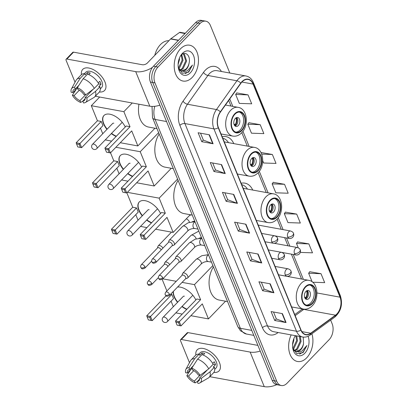 <?xml version="1.0" encoding="UTF-8"?>
<svg xmlns="http://www.w3.org/2000/svg" width="407" height="407" viewBox="0 0 407 407"><rect width="100%" height="100%" fill="white"/><g stroke="black" fill="none" stroke-linecap="round" stroke-linejoin="round"><path stroke-width="0.61" d="M233.801 143.625A20.126 13.126 100.4 0 0 225.921 136.589A20.126 13.126 100.4 0 0 222.161 136.721M252.747 190.059A20.126 13.126 100.4 0 0 244.917 183.14A20.126 13.126 100.4 0 0 241.158 183.272M229.813 73.026L210.419 25.499A11.391 7.428 100.4 0 0 205.815 21.179L201.282 20.35A11.391 7.428 100.4 0 0 195.584 22.614L153.439 66.224A11.391 7.428 100.4 0 0 150.437 82.051L272.181 380.377A11.391 7.428 100.4 0 0 276.785 384.696L279.049 385.108A11.391 7.428 100.4 0 1 274.445 380.789A11.391 7.428 100.4 0 0 279.049 385.108L281.318 385.526A11.391 7.428 100.4 0 0 287.016 383.262L329.156 339.652A11.391 7.428 100.4 0 0 332.163 323.824L330.657 320.136M205.815 21.179A11.391 7.428 100.4 0 0 200.117 23.443L157.972 67.053L155.708 66.636A11.391 7.428 100.4 0 0 152.701 82.463L274.445 380.789L152.701 82.463A11.391 7.428 100.4 0 1 155.708 66.636L197.848 23.031L155.708 66.636L153.439 66.224M203.546 20.762A11.391 7.428 100.4 0 0 197.848 23.031A11.391 7.428 100.4 0 1 203.546 20.762M180.505 48.825A18.229 11.884 100.4 0 0 174.277 67.923A18.229 11.884 100.4 0 0 183.064 81.059A18.229 11.884 100.4 0 0 192.18 77.437A18.229 11.884 100.4 0 0 198.402 58.333A18.229 11.884 100.4 0 0 189.621 45.202A18.229 11.884 100.4 0 0 180.505 48.825A18.229 11.884 100.4 0 0 174.277 67.923A18.229 11.884 100.4 0 0 183.064 81.059A18.229 11.884 100.4 0 0 192.18 77.437A18.229 11.884 100.4 0 0 198.402 58.333A18.229 11.884 100.4 0 0 189.621 45.202A18.229 11.884 100.4 0 0 180.505 48.825M291.163 334.905A18.229 11.884 100.4 0 0 297.512 361.502A18.229 11.884 100.4 0 0 306.629 357.88A18.229 11.884 100.4 0 0 311.884 333.796A18.229 11.884 100.4 0 1 306.629 357.88A18.229 11.884 100.4 0 1 297.512 361.502A18.229 11.884 100.4 0 1 291.163 334.905M242.053 81.878A12.149 7.921 -79.6 0 1 248.128 79.467A12.149 7.921 -79.6 0 1 253.042 84.071L340.003 297.166A12.149 7.921 -79.6 0 1 335.505 315.176L310.694 333.226A12.149 7.921 -79.6 0 1 305.906 334.513A12.149 7.921 -79.6 0 1 300.997 329.904L218.411 127.533A12.149 7.921 -79.6 0 1 220.441 112.073L240.878 83.303A12.149 7.921 -79.6 0 1 242.053 81.878M241.956 81.644A12.454 8.12 100.4 0 0 240.751 83.099L220.314 111.869A12.454 8.12 100.4 0 0 218.233 127.717L300.819 330.087A12.454 8.12 100.4 0 0 310.76 333.491L335.572 315.44A12.454 8.12 100.4 0 0 340.181 296.978L253.22 83.888A12.454 8.12 100.4 0 0 241.956 81.644M312.647 282.219L324.669 282.636L321.016 273.697L309.737 271.739M300.295 252.406L312.505 252.833L308.857 243.895L297.573 241.936M296.693 214.092L284.315 213.66L287.963 222.598L300.341 223.031L296.693 214.092L285.414 212.133M248.046 94.882L235.668 94.444L239.316 103.388L251.694 103.821L248.046 94.882L236.762 92.923M260.205 124.684L247.827 124.247L251.475 133.191L263.858 133.623L260.205 124.684L248.926 122.726M262.749 160.806L263.639 162.993L276.017 163.426L272.369 154.487L261.091 152.528M284.534 184.29L272.156 183.857L275.804 192.796L288.181 193.228L284.534 184.29L273.25 182.331M157.972 67.053A11.391 7.428 100.4 0 0 154.965 82.88L276.709 381.206A11.391 7.428 100.4 0 0 281.318 385.526M273.911 292.77L262.581 290.7L258.933 281.761L270.263 283.832L273.911 292.77A3.037 1.613 -22.2 0 1 273.545 292.674L269.907 283.765M286.07 322.573L274.745 320.502L271.098 311.564L282.422 313.634L286.07 322.573A3.037 1.613 -22.2 0 1 285.704 322.476L282.071 313.568M237.423 203.363L226.099 201.292L222.446 192.353L233.776 194.424L237.423 203.363A3.037 1.613 -22.2 0 1 237.057 203.261L233.425 194.358M225.259 173.56L213.934 171.489L210.287 162.551L221.612 164.621L225.259 173.56A3.037 1.613 -22.2 0 1 224.893 173.458L221.26 164.555M213.1 143.757L201.77 141.687L198.123 132.748L209.452 134.819L213.1 143.757A3.037 1.613 -22.2 0 1 212.734 143.656L209.096 134.753M261.747 262.968L250.422 260.897L246.774 251.958L258.099 254.029L261.747 262.968A3.037 1.613 -22.2 0 1 261.38 262.871L257.748 253.963M249.588 233.165L238.258 231.095L234.61 222.156L245.935 224.226L249.588 233.165A3.037 1.613 -22.2 0 1 249.221 233.069L245.584 224.16M238.258 231.095L239.825 229.472M237.016 222.593L239.845 229.523L249.221 233.069M250.422 260.897L251.989 259.279M249.181 252.396L252.009 259.325L261.38 262.871M201.77 141.687L203.337 140.064M200.529 133.186L203.358 140.115L212.734 143.656M213.934 171.489L215.501 169.867M212.693 162.988L215.522 169.917L224.893 173.458M226.099 201.292L227.661 199.669M224.857 192.791L227.681 199.72L237.057 203.261M274.745 320.502L276.312 318.885M273.504 312.001L276.333 318.93L285.704 322.476M262.581 290.7L264.148 289.082M261.34 282.199L264.168 289.128L273.545 292.674M272.156 183.857L273.316 182.239M272.369 154.487L261.716 154.111M247.827 124.247L248.992 122.634M235.668 94.444L236.828 92.832M284.315 213.66L285.48 212.042M308.857 243.895L296.479 243.462L297.644 241.844M298.25 247.802L296.479 243.462M321.016 273.697L308.638 273.265L309.803 271.647M312.133 281.817L308.638 273.265M168.92 40.71A18.987 12.383 100.4 0 0 160.439 44.602A18.987 12.383 100.4 0 0 154.757 55.367M181.792 54.645L183.033 60.353L179.467 68.106L178.642 68.768M181.283 55.108L182.138 60.19L178.424 68.076M183.094 53.816L184.483 54.385L186.63 61.014L183.064 68.763L180.199 70.34M182.972 53.872L183.582 54.223L185.734 60.846L182.168 68.6L179.792 70.04M178.276 67.511L182.422 73.296L188.66 72.125L192.47 65.064L187.622 70.528C185.902 71.52 184.157 71.713 182.397 71.103A8.583 5.596 100.4 0 0 186.258 69.348A8.583 5.596 100.4 0 0 189.097 63.105C188.502 65.675 187.393 67.725 185.76 69.256L181.476 70.94M182.397 71.103L180.347 70.436L178.663 68.824M181.919 71.047L179.233 70.131M179.456 58.033L179.436 59.697L178.103 64.433M182.377 53.414A12.378 8.074 100.4 0 0 180.647 55.667A12.378 8.074 100.4 0 0 178.378 68.091A12.378 8.074 100.4 0 0 190.308 72.843A12.378 8.074 100.4 0 0 193.574 55.647A12.378 8.074 100.4 0 0 182.377 53.414M189.097 63.105C190.919 55.688 185.302 50.529 181.232 55.159L180.484 56.024M192.47 65.064L188.619 71.673L185.165 73.698M81.415 74.608A15.186 8.226 44 0 1 90.44 68.432A15.186 8.226 44 0 1 104.981 82.01A15.186 8.226 44 0 1 99.4 91.987A15.186 8.226 44 0 0 104.574 90.496A15.186 8.226 44 0 0 104.981 82.01A15.186 8.226 44 0 0 94.124 70.065A15.186 8.226 44 0 0 82.733 69.388A15.186 8.226 44 0 0 81.415 74.608M152.508 67.328A15.186 8.059 157.8 0 1 135.704 71.632L66.89 59.051A1.898 1.028 -136 0 0 66.132 59.224A1.898 1.028 -136 0 0 66.082 60.282L75.036 82.219M159.87 105.169A15.186 8.059 157.8 0 1 149.812 106.207L95.324 96.245M66.132 59.224L72.787 52.335A1.898 1.028 44 0 1 73.545 52.167L142.358 64.749A3.795 2.015 -22.2 0 0 147.405 62.973L170.599 38.97A1.898 1.236 -79.6 0 1 170.803 38.797L179.421 32.524A1.898 1.236 -79.6 0 1 180.169 32.321L185.297 33.262M77.411 87.953L72.924 92.598A7.596 4.116 44 0 1 73.555 89.815A7.596 4.116 44 0 1 75.244 89.062L78.938 85.236M83.12 78.739L77.325 87.744L78.073 89.576A7.596 4.116 44 0 1 83.888 94.602L85.633 94.923L94.297 88.4L98.733 83.811A12.531 6.787 44 0 0 87.556 74.15L83.12 78.739A12.531 6.787 44 0 1 94.297 88.4M84.437 73.631L85.735 72.288A11.009 5.963 44 0 1 93.997 72.782A11.009 5.963 44 0 1 101.867 81.441A11.009 5.963 44 0 1 101.572 87.591L100.275 88.935M98.229 82.936L99.807 81.308A11.009 5.963 44 0 1 100.534 82.819A11.009 5.963 44 0 1 101.022 84.29L98.804 86.584L99.949 86.793A12.531 6.787 44 0 1 99.115 92.323L94.678 96.912A12.531 6.787 44 0 1 93.869 97.548L85.475 102.452A9.875 5.347 44 0 1 83.532 102.951L82.784 101.119L85.17 98.652M93.122 89.286L85.109 97.583L86.849 97.899L95.513 91.382L99.949 86.793M95.513 91.382A12.531 6.787 44 0 1 94.678 96.912M77.325 87.744A9.875 5.347 44 0 1 85.633 94.923M86.849 97.899A9.875 5.347 44 0 1 85.475 102.452M85.475 94.892L79.955 100.6L80.703 102.437L82.799 101.109M80.703 102.437A9.875 5.347 44 0 1 72.395 95.258L74.14 95.579L79.334 90.201M76.409 88.991L72.395 95.258M85.109 97.583A7.596 4.116 44 0 1 84.478 100.366A7.596 4.116 44 0 1 82.784 101.119M79.955 100.6A7.596 4.116 44 0 1 74.14 95.579M88.772 74.608L90.262 73.062A11.009 5.963 44 0 0 87.434 72.548L85.216 74.842L84.722 73.631L80.286 78.225L74.496 87.225L75.244 89.062M72.924 92.598L71.179 92.277A9.875 5.347 44 0 1 71.439 88.884L76.053 80.332A12.531 6.787 44 0 1 76.658 79.497L81.095 74.908A12.531 6.787 44 0 1 84.722 73.631M76.658 79.497A12.531 6.787 44 0 1 80.286 78.225M71.439 88.884A9.875 5.347 44 0 1 74.496 87.225M87.434 72.548L88.177 74.369M98.687 83.862L101.022 84.29M234.956 114.184A10.251 6.685 100.4 0 0 231.451 124.929A10.251 6.685 100.4 0 0 236.396 132.316A10.251 6.685 100.4 0 0 241.524 130.281A10.251 6.685 100.4 0 0 245.024 119.536A10.251 6.685 100.4 0 0 240.079 112.149A10.251 6.685 100.4 0 0 234.956 114.184M235.699 132.127A10.251 6.685 100.4 0 0 240.105 130.021A10.251 6.685 100.4 0 0 243.64 119.811A10.251 6.685 100.4 0 0 239.362 112.078M138.955 104.223A20.884 13.619 100.4 0 0 148.621 127.076L156.975 128.607M235.363 118.396A4.558 2.971 100.4 0 0 233.806 123.173A4.558 2.971 100.4 0 0 236.004 126.455A4.558 2.971 100.4 0 0 238.283 125.549A4.558 2.971 100.4 0 0 239.84 120.777A4.558 2.971 100.4 0 0 237.642 117.491A4.558 2.971 100.4 0 0 235.363 118.396M235.058 126.007A4.558 2.971 100.4 0 0 236.299 125.188A4.558 2.971 100.4 0 0 236.599 117.577M236.431 117.638A6.074 3.963 -79.6 0 1 235.434 125.244L234.3 125.035M235.918 117.923A5.316 3.465 -79.6 0 1 235.185 124.634L235.434 125.244M233.933 124.013L235.185 124.634M116.132 136.452A14.81 8.023 44 0 1 111.33 133.593M106.955 129.375A14.81 8.023 44 0 1 103.536 123.799A14.81 8.023 44 0 1 103.933 115.527A14.81 8.023 44 0 1 114.611 115.954A14.81 8.023 44 0 1 125.259 127.009M97.446 120.757L101.241 121.449L102.946 125.626L81.649 147.655L77.737 146.932L76.155 142.791L97.446 120.757L91.305 105.708L99.679 97.039M111.61 141.132L105.25 139.881M102.742 133.735L100.473 128.18M120.274 142.72L137.856 145.935L131.715 130.886L110.419 152.915L106.507 152.193L110.419 152.915L108.72 148.743L107.952 149.695L109.168 152.676M130.011 126.709L126.216 126.017L104.925 148.051L108.72 148.743L130.011 126.709L123.87 111.66L91.305 105.708M154.96 128.236L137.856 145.935M123.87 111.66L132.244 102.991M76.155 142.791L79.945 143.483L101.241 121.449M76.516 143.951L79.182 144.434L79.945 143.483L81.649 147.655L80.398 147.415L79.182 144.434M77.737 146.932L80.398 147.415M107.952 149.695L105.291 149.211L106.507 152.193M104.925 148.051L105.291 149.211M116.356 136.223A14.81 8.023 44 0 1 111.549 133.364M107.178 129.146A14.81 8.023 44 0 1 104.044 115.415M113.828 123.209A3.037 1.643 -136 0 0 112.617 123.479A3.037 1.643 -136 0 0 112.49 123.647M251.302 154.243A10.251 6.685 100.4 0 0 247.797 164.983A10.251 6.685 100.4 0 0 252.742 172.375A10.251 6.685 100.4 0 0 257.87 170.335A10.251 6.685 100.4 0 0 261.37 159.59A10.251 6.685 100.4 0 0 256.425 152.203A10.251 6.685 100.4 0 0 251.302 154.243M252.045 172.186A10.251 6.685 100.4 0 0 256.451 170.075A10.251 6.685 100.4 0 0 259.987 159.865A10.251 6.685 100.4 0 0 255.708 152.132M228.51 142.659A17.959 11.711 100.4 0 0 222.771 138.222M237.373 174.003L249.125 176.15A14.616 9.534 -79.6 0 1 242.079 165.618A14.616 9.534 -79.6 0 1 247.069 150.295A14.616 9.534 -79.6 0 1 254.38 147.39L224.364 141.901A14.616 9.534 100.4 0 0 224.267 141.885M159.152 133.949A20.884 13.619 100.4 0 0 155.22 154.594A20.884 13.619 100.4 0 0 164.967 167.135L173.321 168.661M251.709 158.45A4.558 2.971 100.4 0 0 250.152 163.227A4.558 2.971 100.4 0 0 252.35 166.509A4.558 2.971 100.4 0 0 254.629 165.603A4.558 2.971 100.4 0 0 256.186 160.831A4.558 2.971 100.4 0 0 253.988 157.545A4.558 2.971 100.4 0 0 251.709 158.45M251.404 166.066A4.558 2.971 100.4 0 0 252.645 165.242A4.558 2.971 100.4 0 0 252.945 157.631M252.778 157.697A6.074 3.963 -79.6 0 1 251.78 165.298L250.646 165.094M252.264 157.982A5.316 3.465 -79.6 0 1 251.531 164.693L251.78 165.298M250.28 164.072L251.531 164.693M132.478 176.506A14.81 8.023 44 0 1 127.676 173.647M123.301 169.429A14.81 8.023 44 0 1 119.882 163.858A14.81 8.023 44 0 1 120.279 155.586A14.81 8.023 44 0 1 130.957 156.008A14.81 8.023 44 0 1 141.605 167.063M113.792 160.811L117.587 161.508L119.292 165.68L97.995 187.713L94.083 186.986L92.862 184.005L92.501 182.845L113.792 160.811L110.526 152.808M127.956 181.191L121.596 179.935M119.088 173.789L116.819 168.233M136.62 182.774L154.202 185.989L148.062 170.94L126.765 192.974L122.853 192.246L126.765 192.974L125.066 188.802L124.298 189.754L125.514 192.73M146.357 166.768L142.562 166.071L121.271 188.105L125.066 188.802L146.357 166.768L140.217 151.714L115.883 147.268M171.306 168.289L154.202 185.989M140.217 151.714L158.628 132.662M92.501 182.845L96.291 183.542L117.587 161.508M92.862 184.005L95.528 184.493L96.291 183.542L97.995 187.713L96.744 187.469L95.528 184.493M94.083 186.986L96.744 187.469M124.298 189.754L121.637 189.265L122.853 192.246M121.271 188.105L121.637 189.265M132.702 176.277A14.81 8.023 44 0 1 127.895 173.418M123.525 169.2A14.81 8.023 44 0 1 120.391 155.474M130.174 163.263A3.037 1.643 -136 0 0 128.963 163.533A3.037 1.643 -136 0 0 128.836 163.7M270.248 200.671A10.251 6.685 100.4 0 0 266.748 211.416A10.251 6.685 100.4 0 0 271.688 218.803A10.251 6.685 100.4 0 0 276.816 216.768A10.251 6.685 100.4 0 0 280.316 206.023A10.251 6.685 100.4 0 0 275.376 198.636A10.251 6.685 100.4 0 0 270.248 200.671M270.991 218.62A10.251 6.685 100.4 0 0 275.402 216.509A10.251 6.685 100.4 0 0 278.932 206.298A10.251 6.685 100.4 0 0 274.659 198.565M247.456 189.092A17.959 11.711 100.4 0 0 241.722 184.656M256.324 220.436L268.071 222.583A14.616 9.534 -79.6 0 1 261.024 212.047A14.616 9.534 -79.6 0 1 266.02 196.729A14.616 9.534 -79.6 0 1 273.331 193.824L243.315 188.334A14.616 9.534 100.4 0 0 243.213 188.319M178.103 180.377A20.884 13.619 100.4 0 0 174.165 201.027A20.884 13.619 100.4 0 0 183.918 213.563L192.267 215.094M270.655 204.884A4.558 2.971 100.4 0 0 269.103 209.661A4.558 2.971 100.4 0 0 271.296 212.942A4.558 2.971 100.4 0 0 273.575 212.037A4.558 2.971 100.4 0 0 275.132 207.265A4.558 2.971 100.4 0 0 272.934 203.978A4.558 2.971 100.4 0 0 270.655 204.884M270.355 212.495A4.558 2.971 100.4 0 0 271.596 211.676A4.558 2.971 100.4 0 0 271.896 204.065M271.728 204.126A6.074 3.963 -79.6 0 1 270.731 211.732L269.597 211.523M271.21 204.411A5.316 3.465 -79.6 0 1 270.482 211.126L270.731 211.732M269.231 210.5L270.482 211.126M151.429 222.939A14.81 8.023 44 0 1 146.622 220.08M142.252 215.863A14.81 8.023 44 0 1 138.833 210.287A14.81 8.023 44 0 1 139.225 202.02A14.81 8.023 44 0 1 149.908 202.442A14.81 8.023 44 0 1 160.556 213.497M132.743 207.244L136.533 207.936L138.238 212.113L116.946 234.147L113.029 233.42L111.447 229.278L132.743 207.244L126.872 192.862M146.902 227.625L140.547 226.368M138.039 220.223L135.77 214.667M155.571 229.207L173.153 232.422L167.007 217.374L145.716 239.408L141.799 238.68L145.716 239.408L144.012 235.231L143.249 236.182L144.465 239.163M165.308 213.197L161.513 212.505L140.217 234.539L144.012 235.231L165.308 213.197L159.162 198.148L127.381 192.338M190.252 214.723L173.153 232.422M159.162 198.148L177.579 179.095M111.447 229.278L115.242 229.97L136.533 207.936M111.813 230.438L114.474 230.922L115.242 229.97L116.946 234.147L115.69 233.903L114.474 230.922M113.029 233.42L115.69 233.903M143.249 236.182L140.583 235.699L141.799 238.68M140.217 234.539L140.583 235.699M151.648 222.71A14.81 8.023 44 0 1 146.846 219.851M142.47 215.634A14.81 8.023 44 0 1 139.342 201.903M149.125 209.697A3.037 1.643 -136 0 0 147.914 209.966A3.037 1.643 -136 0 0 147.787 210.134M305.545 287.164A10.251 6.685 100.4 0 0 302.04 297.904A10.251 6.685 100.4 0 0 306.985 305.296A10.251 6.685 100.4 0 0 312.113 303.256A10.251 6.685 100.4 0 0 315.613 292.511A10.251 6.685 100.4 0 0 310.673 285.124A10.251 6.685 100.4 0 0 305.545 287.164M306.288 305.108A10.251 6.685 100.4 0 0 310.694 302.996A10.251 6.685 100.4 0 0 314.229 292.786A10.251 6.685 100.4 0 0 309.951 285.053M291.616 306.924L303.368 309.071A14.616 9.534 -79.6 0 1 296.321 298.534A14.616 9.534 -79.6 0 1 301.312 283.216A14.616 9.534 -79.6 0 1 308.623 280.311L278.607 274.822A14.616 9.534 100.4 0 0 278.51 274.806M213.395 266.865A20.884 13.619 100.4 0 0 209.463 287.515A20.884 13.619 100.4 0 0 219.21 300.056L227.564 301.582M305.952 291.371A4.558 2.971 100.4 0 0 304.395 296.148A4.558 2.971 100.4 0 0 306.593 299.43A4.558 2.971 100.4 0 0 308.872 298.524A4.558 2.971 100.4 0 0 310.429 293.752A4.558 2.971 100.4 0 0 308.231 290.466A4.558 2.971 100.4 0 0 305.952 291.371M305.652 298.987A4.558 2.971 100.4 0 0 306.888 298.163A4.558 2.971 100.4 0 0 307.193 290.552M307.02 290.618A6.074 3.963 -79.6 0 1 306.023 298.219L304.894 298.01M306.507 290.898A5.316 3.465 -79.6 0 1 305.774 297.614L306.023 298.219M304.528 296.993L305.774 297.614M186.721 309.427A14.81 8.023 44 0 1 181.919 306.568M177.544 302.35A14.81 8.023 44 0 1 174.125 296.779A14.81 8.023 44 0 1 173.189 291.575M170.645 294.21L171.83 294.429L173.535 298.601L152.238 320.635L148.326 319.907L146.744 315.766L166.051 295.787M166.911 290.969L162.184 279.395M182.199 314.112L175.839 312.856M173.331 306.71L171.062 301.155M177.544 287.067A14.81 8.023 44 0 1 195.848 299.984M190.868 315.695L208.445 318.91L202.304 303.861L181.008 325.895L177.096 325.168L181.008 325.895L179.309 321.723L178.541 322.675L179.757 325.651M200.6 299.689L196.805 298.992L175.514 321.026L179.309 321.723L200.6 299.689L194.46 284.635L182.082 282.372M176.251 281.308L162.795 278.846M225.549 301.211L208.445 318.91M194.46 284.635L212.871 265.583M146.744 315.766L150.539 316.463L171.83 294.429M147.11 316.926L149.771 317.414L150.539 316.463L152.238 320.635L150.987 320.39L149.771 317.414M148.326 319.907L150.987 320.39M178.541 322.675L175.88 322.186L177.096 325.168M175.514 321.026L175.88 322.186M186.945 309.198A14.81 8.023 44 0 1 182.138 306.339M177.767 302.121A14.81 8.023 44 0 1 173.413 291.346M184.417 296.184A3.037 1.643 -136 0 0 183.206 296.454A3.037 1.643 -136 0 0 183.084 296.622M162.948 248.107A3.419 1.852 -136 0 0 159.595 245.538A3.419 1.852 -136 0 0 158.231 245.848A3.419 1.852 -136 0 0 157.977 246.291L157.453 248.016M161.192 249.923A2.467 1.338 -136 0 0 158.567 247.66A2.467 1.338 -136 0 0 157.58 247.883L141.3 264.728C140.563 265.924 140.395 266.804 140.791 267.379A2.467 1.307 157.8 0 0 141.636 267.938A2.467 1.307 -22.2 0 0 144.917 266.783A2.467 1.338 -136 0 0 143.152 264.84A2.467 1.338 -136 0 0 141.3 264.728M169.683 264.616A3.419 1.852 -136 0 0 166.331 262.047A3.419 1.852 -136 0 0 164.967 262.357A3.419 1.852 -136 0 0 164.713 262.8L164.194 264.525M167.928 266.432A2.467 1.338 -136 0 0 165.303 264.174A2.467 1.338 -136 0 0 164.321 264.392L148.041 281.242C147.298 282.433 147.131 283.313 147.527 283.888A2.467 1.307 157.8 0 0 148.372 284.447A2.467 1.307 -22.2 0 0 151.653 283.292A2.467 1.338 -136 0 0 149.893 281.349A2.467 1.338 -136 0 0 148.041 281.242M172.019 245.818L173.728 245.243A3.419 1.852 -136 0 0 174.16 244.968A3.419 1.852 -136 0 0 173.738 242.134A3.419 1.852 -136 0 0 170.609 239.911A3.419 1.852 -136 0 0 169.246 240.222A3.419 1.852 -136 0 0 168.991 240.664L168.473 242.389M155.932 261.157A2.467 1.338 -136 0 1 155.866 262.535L172.146 245.686A2.467 1.338 -136 0 0 172.212 244.312A2.467 1.338 -136 0 0 169.582 242.038A2.467 1.338 -136 0 0 168.6 242.257L152.32 259.106C151.577 260.297 151.409 261.177 151.806 261.752A2.467 1.307 157.8 0 0 152.65 262.312A2.467 1.307 -22.2 0 0 155.932 261.157A2.467 1.338 -136 0 0 154.167 259.213A2.467 1.338 -136 0 0 152.32 259.106M178.759 262.332L180.464 261.752A3.419 1.852 -136 0 0 180.901 261.482A3.419 1.852 -136 0 0 180.479 258.649A3.419 1.852 -136 0 0 177.345 256.425A3.419 1.852 -136 0 0 175.987 256.731A3.419 1.852 -136 0 0 175.727 257.178L175.208 258.898M162.673 277.666A2.467 1.338 -136 0 1 162.607 279.044L178.887 262.2A2.467 1.338 -136 0 0 178.953 260.821A2.467 1.338 -136 0 0 176.323 258.547A2.467 1.338 -136 0 0 175.336 258.771L159.056 275.615C158.318 276.806 158.145 277.691 158.547 278.261A2.467 1.307 157.8 0 0 159.386 278.82A2.467 1.307 -22.2 0 0 162.673 277.666A2.467 1.338 -136 0 0 160.907 275.727A2.467 1.338 -136 0 0 159.056 275.615M185.495 278.841L187.2 278.261A3.419 1.852 -136 0 0 187.637 277.991A3.419 1.852 -136 0 0 187.215 275.157A3.419 1.852 -136 0 0 184.086 272.934A3.419 1.852 -136 0 0 182.723 273.245A3.419 1.852 -136 0 0 182.468 273.687L181.949 275.412M169.409 294.18A2.467 1.338 -136 0 1 169.343 295.558L185.623 278.709A2.467 1.338 -136 0 0 185.689 277.33A2.467 1.338 -136 0 0 183.058 275.056A2.467 1.338 -136 0 0 182.077 275.28L165.791 292.124C165.054 293.32 164.886 294.2 165.283 294.775A2.467 1.307 157.8 0 0 166.127 295.334A2.467 1.307 -22.2 0 0 169.409 294.18A2.467 1.338 -136 0 0 167.643 292.236A2.467 1.338 -136 0 0 165.791 292.124M195.864 355.057A15.186 8.226 44 0 1 204.889 348.88A15.186 8.226 44 0 1 219.429 362.459A15.186 8.226 44 0 1 213.848 372.436A15.186 8.226 44 0 0 219.022 370.94A15.186 8.226 44 0 0 219.429 362.459A15.186 8.226 44 0 0 208.572 350.508A15.186 8.226 44 0 0 197.181 349.832A15.186 8.226 44 0 0 195.864 355.057M260.21 351.043A15.186 8.059 157.8 0 1 250.152 352.08L181.339 339.499A1.898 1.028 -136 0 0 180.581 339.667A1.898 1.028 -136 0 0 180.53 340.73L189.479 362.662M276.745 384.686A15.186 8.059 157.8 0 1 264.26 386.65L209.773 376.689M180.581 339.667L187.235 332.784A1.898 1.028 44 0 1 187.993 332.611L256.807 345.192A3.795 2.015 -22.2 0 0 257.84 345.238M191.86 368.396L187.373 373.041A7.596 4.116 44 0 1 188.003 370.258A7.596 4.116 44 0 1 189.693 369.505L193.386 365.679M197.563 359.188L191.773 368.187L192.521 370.024A7.596 4.116 44 0 1 198.336 375.045L200.081 375.366L208.745 368.849L213.182 364.255A12.531 6.787 44 0 0 201.999 354.594L197.563 359.188A12.531 6.787 44 0 1 208.745 368.849M198.886 354.075L200.183 352.732A11.009 5.963 44 0 1 208.445 353.225A11.009 5.963 44 0 1 216.315 361.889A11.009 5.963 44 0 1 216.02 368.04L214.723 369.383M212.678 363.38L214.25 361.752A11.009 5.963 44 0 1 214.982 363.263A11.009 5.963 44 0 1 215.466 364.733L213.248 367.028L214.397 367.236A12.531 6.787 44 0 1 213.563 372.766L209.127 377.355A12.531 6.787 44 0 1 208.313 377.991L199.923 382.895A9.875 5.347 44 0 1 197.98 383.399L197.232 381.562L199.618 379.095M207.57 369.734L199.552 378.027L201.297 378.347L209.961 371.83L214.397 367.236M209.961 371.83A12.531 6.787 44 0 1 209.127 377.355M191.773 368.187A9.875 5.347 44 0 1 200.081 375.366M201.297 378.347A9.875 5.347 44 0 1 199.923 382.895M199.918 375.335L194.404 381.049L195.151 382.88L197.242 381.552A7.596 4.116 44 0 0 198.921 380.81A7.596 4.116 44 0 0 199.552 378.027M195.151 382.88A9.875 5.347 44 0 1 186.844 375.702L188.589 376.022L193.783 370.645M190.858 369.434L186.844 375.702M194.404 381.049A7.596 4.116 44 0 1 188.589 376.022M203.22 355.052L204.711 353.51A11.009 5.963 44 0 0 201.882 352.991L199.664 355.286L199.171 354.08L194.734 358.669L188.945 367.674L189.693 369.505M187.373 373.041L185.628 372.726A9.875 5.347 44 0 1 185.887 369.332L190.501 360.775A12.531 6.787 44 0 1 191.107 359.941L195.543 355.352A12.531 6.787 44 0 1 199.171 354.08M191.107 359.941A12.531 6.787 44 0 1 194.734 358.669M185.887 369.332A9.875 5.347 44 0 1 188.945 367.674M201.882 352.991L202.625 354.812M213.136 364.306L215.466 364.733M296.734 335.923L297.481 340.801L293.915 348.55L293.091 349.211M295.833 335.76L296.581 340.634L292.867 348.519M300.33 336.579L301.078 341.458L297.512 349.206L294.643 350.783M299.43 336.416L300.178 341.295L296.611 349.043L294.236 350.483M292.725 347.954L296.871 353.744L303.108 352.569L306.919 345.507L302.07 350.971C300.351 351.969 298.606 352.162 296.84 351.551A8.583 5.596 100.4 0 0 300.707 349.791A8.583 5.596 100.4 0 0 303.546 343.549C302.95 346.118 301.836 348.168 300.208 349.699L295.925 351.383M296.84 351.551L294.795 350.88L293.111 349.267M296.367 351.49L293.681 350.58M293.905 338.482L293.885 340.14L292.552 344.877M295.375 335.673A12.378 8.074 100.4 0 0 295.095 336.116A12.378 8.074 100.4 0 0 292.821 348.534A12.378 8.074 100.4 0 0 304.751 353.291A12.378 8.074 100.4 0 0 308.094 336.279M303.546 343.549L303.21 337.088M306.919 345.507L303.067 352.121L299.608 354.141M150.437 82.051L154.965 82.88M195.584 22.614L200.117 23.443M272.181 380.377L276.709 381.206M154.767 106.303A15.186 9.905 100.4 0 0 155.128 119.449L166.549 121.54M237.759 326.572A7.596 4.029 -22.2 0 0 240.359 328.291A15.186 9.905 100.4 0 0 246.5 334.05L240.466 330.779L237.759 326.572L152.533 117.73A7.596 4.029 -22.2 0 0 155.128 119.449L240.359 328.291L251.775 330.382M335.505 315.176L303.79 309.376A12.149 7.921 100.4 0 0 304.065 309.167M295.177 315.644L303.79 309.376A6.833 4.274 -126 0 0 301.231 309.849L302.355 308.862M253.042 84.071L241.906 82.036M278.139 332.524L277.61 332.911A18.987 12.383 -79.6 0 1 262.454 327.716L179.869 125.346A3.795 2.015 -22.2 0 1 184.92 123.57L213.914 128.871A15.186 9.905 -79.6 0 1 216.458 109.544L236.894 80.774A15.186 9.905 -79.6 0 1 238.36 78.999A15.186 9.905 -79.6 0 1 245.955 75.982L216.962 70.676A15.186 9.905 100.4 0 0 209.361 73.698A15.186 9.905 100.4 0 0 207.896 75.473L187.459 104.243A15.186 9.905 100.4 0 0 184.92 123.57L267.506 325.941A15.186 9.905 100.4 0 0 273.646 331.7L302.64 337.001A15.186 9.905 -79.6 0 1 296.5 331.242L213.914 128.871A3.795 2.015 -22.2 0 0 218.233 127.717M240.751 83.099A3.795 1.674 35.4 0 0 236.894 80.774L207.896 75.473A3.795 1.674 -144.6 0 1 203.48 72.421A18.987 12.383 -79.6 0 1 221.433 71.495M300.819 330.087A3.795 2.015 157.8 0 1 296.5 331.242L267.506 325.941A3.795 2.015 -22.2 0 0 262.454 327.716M310.76 333.491A3.795 2.376 54 0 1 310.048 335.134L334.859 317.084C341.076 311.365 342.913 304.233 340.354 295.691L253.393 82.601A3.795 2.015 157.8 0 1 253.22 83.888M179.869 125.346A18.987 12.383 -79.6 0 1 183.043 101.19A3.795 1.674 -144.6 0 0 187.459 104.243L216.458 109.544A3.795 1.674 35.4 0 1 220.314 111.869M335.572 315.44A3.795 2.376 54 0 1 334.859 317.084M340.181 296.978A3.795 2.015 -22.2 0 0 340.354 295.691M183.043 101.19L203.48 72.421M277.518 332.407A3.795 2.376 -126 0 0 277.61 332.911M310.694 333.226L301.887 331.613M340.003 297.166L317.002 292.959M303.383 279.35L293.238 254.487M289.835 246.143L286.497 237.978M283.094 229.634L278.235 217.73M268.091 192.862L259.29 171.296M249.14 146.434L242.943 131.242M232.794 106.375L229.762 98.947M149.812 106.207L135.704 71.632M178.398 40.4L170.599 38.97M73.545 52.167L66.89 59.051M170.803 38.797L178.576 40.217M185.017 33.547L179.421 32.524M241.702 130.728A10.821 7.056 100.4 0 0 244.561 115.69A10.821 7.056 100.4 0 0 234.773 113.741A10.821 7.056 100.4 0 0 231.914 128.775A10.821 7.056 100.4 0 0 241.702 130.728M230.723 110.241A14.616 9.534 -79.6 0 1 238.034 107.336C247.39 108.491 249.216 125.57 241.6 132.85C238.955 135.516 236.014 136.594 232.779 136.096A14.616 9.534 -79.6 0 1 225.732 125.56A14.616 9.534 -79.6 0 1 230.723 110.241M112.78 123.346L92.46 144.373A3.037 1.643 44 0 1 93.671 144.098A3.037 1.643 44 0 1 96.912 146.896A3.037 1.643 44 0 1 96.83 148.591L122.237 122.304M258.048 170.782A10.821 7.056 100.4 0 0 260.907 155.749A10.821 7.056 100.4 0 0 251.119 153.795A10.821 7.056 100.4 0 0 248.26 168.829A10.821 7.056 100.4 0 0 258.048 170.782M129.126 163.405L108.806 184.427A3.037 1.643 44 0 1 110.017 184.152A3.037 1.643 44 0 1 113.258 186.95A3.037 1.643 44 0 1 113.177 188.65L138.583 162.357M276.999 217.216A10.821 7.056 100.4 0 0 279.853 202.177A10.821 7.056 100.4 0 0 270.065 200.229A10.821 7.056 100.4 0 0 267.211 215.262A10.821 7.056 100.4 0 0 276.999 217.216M148.072 209.834L127.757 230.861A3.037 1.643 44 0 1 128.968 230.586A3.037 1.643 44 0 1 132.204 233.384A3.037 1.643 44 0 1 132.127 235.083L157.529 208.791M312.296 303.703A10.821 7.056 100.4 0 0 315.15 288.665A10.821 7.056 100.4 0 0 305.362 286.716A10.821 7.056 100.4 0 0 302.508 301.75A10.821 7.056 100.4 0 0 312.296 303.703M183.369 296.321L163.049 317.348A3.037 1.643 44 0 1 164.265 317.073A3.037 1.643 44 0 1 167.501 319.871A3.037 1.643 44 0 1 167.419 321.571L192.826 295.279M258.221 225.086L290.618 231.008A3.795 2.478 100.4 0 0 288.721 231.766A3.795 2.478 100.4 0 0 287.718 237.042A3.795 2.015 -22.2 0 0 292.77 235.261A3.795 2.015 157.8 0 0 293.452 233.308C294.602 235.561 292.648 238.878 289.255 238.482A3.795 2.478 100.4 0 1 287.718 237.042M189.453 222.308A3.419 1.852 -136 0 0 189.275 221.744A3.419 1.852 -136 0 0 189.204 221.571A3.419 1.852 -136 0 0 186.314 218.798M151.643 261.131L144.851 268.162A2.467 1.338 -136 0 0 144.917 266.783M274.313 243.31L297.359 247.522A3.795 2.478 100.4 0 0 295.457 248.275A3.795 2.478 100.4 0 0 294.454 253.551A3.795 2.015 -22.2 0 0 299.506 251.775A3.795 2.015 157.8 0 0 300.188 249.822C301.338 252.075 299.389 255.387 295.991 254.991A3.795 2.478 100.4 0 1 294.454 253.551M196.189 238.817A3.419 1.852 -136 0 0 196.016 238.253A3.419 1.852 -136 0 0 195.94 238.085A3.419 1.852 -136 0 0 193.483 235.516A3.419 1.852 -136 0 0 191.01 235.414L198.809 231.12M158.384 277.64L151.587 284.671A2.467 1.338 -136 0 0 151.653 283.292M261.615 233.409L274.654 235.79A3.795 2.478 100.4 0 0 272.751 236.543A3.795 2.478 100.4 0 0 271.749 241.819A3.795 2.015 -22.2 0 0 276.801 240.044A3.795 2.015 157.8 0 0 277.482 238.09C278.632 240.344 276.684 243.661 273.285 243.259A3.795 2.478 100.4 0 1 271.749 241.819M195.024 221.851A3.419 2.228 100.4 0 0 194.149 222.451A3.419 2.228 100.4 0 0 193.183 227.025A3.419 2.228 100.4 0 0 194.632 228.495C191.707 228.469 189.362 229.324 187.602 231.064A3.419 1.852 -136 0 0 187.622 228.983A3.419 1.852 -136 0 0 184.05 226.007A3.419 1.852 -136 0 0 182.687 226.312L188.349 222.69L194.943 221.647M268.355 249.918L281.39 252.299A3.795 2.478 100.4 0 0 279.492 253.057A3.795 2.478 100.4 0 0 278.49 258.333A3.795 2.015 -22.2 0 0 283.537 256.552A3.795 2.015 157.8 0 0 284.223 254.604C285.373 256.853 283.42 260.17 280.021 259.773A3.795 2.478 100.4 0 1 278.49 258.333M201.765 238.365A3.419 2.228 100.4 0 0 200.89 238.96A3.419 2.228 100.4 0 0 199.923 243.539A3.419 2.228 100.4 0 0 201.368 245.004C198.443 244.983 196.098 245.838 194.343 247.573A3.419 1.852 -136 0 0 194.358 245.492A3.419 1.852 -136 0 0 190.786 242.516A3.419 1.852 -136 0 0 189.428 242.821L195.09 239.199L201.679 238.156M275.091 266.427L288.125 268.813A3.795 2.478 100.4 0 0 286.228 269.566A3.795 2.478 100.4 0 0 285.226 274.842A3.795 2.015 -22.2 0 0 290.277 273.066A3.795 2.015 157.8 0 0 290.959 271.113C292.109 273.367 290.155 276.679 286.762 276.282A3.795 2.478 100.4 0 1 285.226 274.842M208.501 254.874A3.419 2.228 100.4 0 0 207.626 255.474A3.419 2.228 100.4 0 0 206.659 260.048A3.419 2.228 100.4 0 0 208.104 261.518C205.179 261.492 202.839 262.347 201.078 264.082A3.419 1.852 -136 0 0 201.099 262.006A3.419 1.852 -136 0 0 197.527 259.025A3.419 1.852 -136 0 0 196.164 259.335L201.826 255.708L208.42 254.67M264.26 386.65L250.152 352.08M187.993 332.611L181.339 339.499M246.5 334.05L253.82 335.393M152.533 117.73L152.02 106.43M302.64 337.001C305.23 337.439 307.697 336.813 310.048 335.134M253.393 82.601C251.831 78.912 249.354 76.704 245.955 75.982M294.739 314.575L301.231 309.849M301.541 279.014L291.397 254.151M287.993 245.808L284.661 237.642M281.252 229.299L277.101 219.119M266.249 192.526L258.15 172.69M247.298 146.093L241.804 132.631M230.952 106.039L228.683 100.473M225.442 105.031L238.034 107.336M221.026 133.949L232.779 136.096M92.46 144.373A3.037 3.037 0 0 0 91.834 147.629A3.037 3.037 0 0 0 96.83 148.591M249.125 176.15C252.36 176.653 255.301 175.57 257.946 172.904C265.562 165.624 263.736 148.55 254.38 147.39M108.806 184.427A3.037 3.037 0 0 0 108.181 187.683A3.037 3.037 0 0 0 113.177 188.65M268.071 222.583C271.311 223.087 274.252 222.003 276.897 219.337C284.508 212.057 282.682 194.978 273.331 193.824M127.757 230.861A3.037 3.037 0 0 0 127.126 234.117A3.037 3.037 0 0 0 132.127 235.083M303.368 309.071C306.603 309.574 309.549 308.491 312.194 305.825C319.805 298.545 317.979 281.466 308.623 280.311M163.049 317.348A3.037 3.037 0 0 0 162.424 320.604A3.037 3.037 0 0 0 167.419 321.571M290.618 231.008C292.399 231.705 293.34 232.468 293.452 233.308M189.591 215.415L191.092 214.876M192.277 221.698L194.709 221.067M275.02 235.877L289.255 238.482M171.495 232.117L158.231 245.848M144.851 268.162C141.102 269.749 141.799 268.254 140.791 267.379M297.359 247.522C299.135 248.214 300.081 248.982 300.188 249.822M199.013 238.212L201.445 237.581M281.761 252.391L295.991 254.991M191.01 235.414L164.967 262.357M151.587 284.671C147.838 286.263 148.535 284.768 147.527 283.888M274.654 235.79C276.429 236.482 277.376 237.25 277.482 238.09M187.602 231.064L174.16 244.968M197.985 229.105L194.632 228.495M182.687 226.312L169.246 240.222M155.866 262.535C152.116 264.128 152.813 262.632 151.806 261.752M265.018 241.748L273.285 243.259M281.39 252.299C283.17 252.996 284.111 253.759 284.223 254.604M194.343 247.573L180.901 261.482M204.726 245.619L201.368 245.004M189.428 242.821L175.987 256.731M162.607 279.044C158.857 280.637 159.549 279.141 158.547 278.261M271.759 258.262L280.021 259.773M288.125 268.813C289.906 269.505 290.852 270.273 290.959 271.113M201.078 264.082L187.637 277.991M211.462 262.128L208.104 261.518M196.164 259.335L182.723 273.245M169.343 295.558C165.593 297.151 166.29 295.65 165.283 294.775M278.495 274.771L286.762 276.282"/></g></svg>
